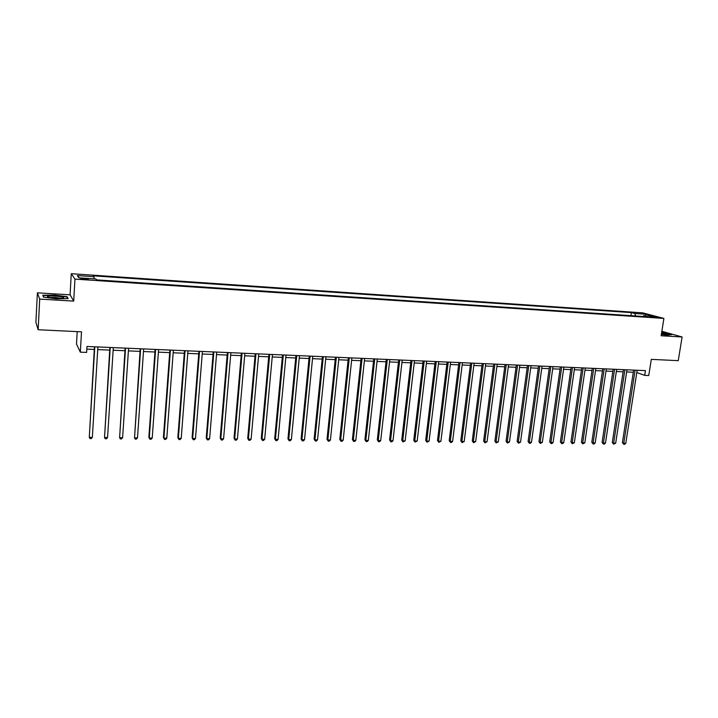 <?xml version="1.0" encoding="UTF-8"?>
<svg xmlns="http://www.w3.org/2000/svg" width="718" height="718" viewBox="0 0 718 718"><rect width="100%" height="100%" fill="white"/><g stroke="black" fill="none" stroke-linecap="round" stroke-linejoin="round"><path stroke-width="1.08" d="M84.903 279.419L88.35 279.069L84.177 278.449L80.721 278.799L84.903 279.419M77.212 331.626L76.494 344.012L80.326 352.17L86.618 352.421L86.977 346.471L645.455 370.614L644.71 375.37L648.749 375.541L651.307 359.359L678.25 360.66L682.1 336.984L661.852 331.285M37.381 292.845L35.9 322.319L38.153 329.741L39.705 299.101L73.703 301.111L74.95 279.114L71.27 273.684L70.086 294.838L37.381 292.845L39.705 299.101M74.95 279.114L663.899 318.424L642.655 312.851L71.27 273.684M653.174 316.692L650.203 316.719L657.966 317.5L653.174 316.692L653.075 317.32M635.663 315.983L634.73 313.488L631.364 312.599L93.295 275.829L94.013 276.699L94.094 278.844M634.73 313.488L645.536 314.224L654.349 316.539L643.436 315.812L642.852 316.467M94.013 276.699L77.302 275.568L78.917 277.83L95.889 278.97L96.643 279.885L646.927 316.737L643.436 315.812M80.326 352.17L81.511 331.833L38.153 329.741M663.899 318.424L661.143 335.755L682.1 336.984M636.794 372.561L644.71 375.37M86.815 349.127L94.291 349.442M97.729 349.585L109.701 350.097M113.148 350.24L124.941 350.734M128.396 350.887L140.019 351.371M143.474 351.524L154.935 352.008M158.4 352.152L169.69 352.628M173.155 352.78L184.284 353.247M187.757 353.391L198.733 353.857M202.207 354.001L213.022 354.459M216.504 354.611L227.166 355.06M230.657 355.204L241.158 355.652M244.65 355.796L255.016 356.236M258.507 356.388L268.72 356.819M272.221 356.963L282.291 357.393M285.791 357.537L295.717 357.959M299.226 358.111L309.009 358.524M312.518 358.668L322.176 359.081M325.685 359.224L335.198 359.628M338.708 359.781L348.095 360.176M351.614 360.319L360.867 360.714M364.385 360.867L373.513 361.253M377.022 361.396L386.024 361.782M389.542 361.926L398.427 362.303M401.945 362.455L410.696 362.823M414.214 362.967L422.857 363.335M426.375 363.488L434.893 363.846M438.411 363.99L446.82 364.349M450.339 364.502L458.623 364.852M462.15 364.995L470.326 365.345M473.844 365.489L481.913 365.83M485.431 365.983L493.383 366.315M496.91 366.467L504.754 366.799M508.272 366.952L516.018 367.275M519.536 367.428L527.174 367.751M530.701 367.894L538.231 368.217M541.749 368.361L549.189 368.675M552.707 368.828L560.04 369.133M563.558 369.285L570.792 369.591M574.31 369.743L581.454 370.039M584.964 370.192L592.009 370.488M595.527 370.641L602.474 370.928M605.983 371.08L612.849 371.368M616.358 371.52L623.125 371.807M626.635 371.951L633.312 372.238M631.364 312.599L630.898 315.66M644.926 315.911L645.536 314.224M77.302 275.568L79.375 277.857M661.368 334.382L667.228 335.126L671.59 334.651L661.682 332.389M73.703 301.111L70.086 294.838M43.52 297.135L56.354 298.832L68.174 298.607L67.133 296.722L54.559 295.062L42.766 295.251L43.52 297.135M67.088 297.557L67.133 296.722M633.644 370.102L622.398 442.647L623.762 443.293L635.116 370.165M625.782 443.311L624.579 444.316L623.771 444.307L623.762 443.293L625.782 443.311L637.153 370.255M623.771 444.307L622.398 442.647M623.457 369.662L612.283 442.53L613.639 443.177L624.911 369.725M615.667 443.203L613.657 444.2L613.639 443.177L615.667 443.203L626.967 369.815M613.657 444.2L612.283 442.53M613.172 369.214L602.088 442.414L603.425 443.069L614.617 369.276M605.471 443.087L604.269 444.101L603.452 444.092L603.425 443.069L605.471 443.087L616.681 369.366M603.452 444.092L602.088 442.414M602.797 368.774L591.803 442.297L593.113 442.952L604.224 368.828M595.186 442.97L593.983 443.993L593.158 443.984L593.113 442.952L595.186 442.97L606.315 368.917M593.158 443.984L591.803 442.297M592.332 368.316L581.418 442.18L582.72 442.835L593.741 368.379M584.802 442.862L582.774 443.868L582.72 442.835L584.802 442.862L595.841 368.469M582.774 443.868L581.418 442.18M661.386 334.238L667.076 334.346L661.592 332.919M664.383 334.534L661.431 333.933M661.646 332.605L670.944 334.723M54.918 296.067C47.891 295.834 45.781 296.247 48.591 297.315L55.959 298.275C61.066 298.509 63.633 298.293 63.642 297.629C62.708 296.947 59.791 296.426 54.918 296.067M61.12 298.338L54.981 297.423L49.65 297.548M43.807 297.171L43.152 295.538L54.577 295.358L66.756 296.965L67.663 298.616M43.116 296.13L43.152 295.538M581.768 367.858L570.945 442.064L572.228 442.719L583.16 367.921M574.328 442.746L572.291 443.76L572.228 442.719L574.328 442.746L585.287 368.011M572.291 443.76L570.945 442.064M571.106 367.401L560.372 441.938L561.638 442.602L572.479 367.454M563.765 442.62L562.571 443.652L561.718 443.643L561.638 442.602L563.765 442.62L574.624 367.553M561.718 443.643L560.372 441.938M560.354 366.934L549.71 441.821L550.957 442.485L561.709 366.997M553.102 442.503L551.909 443.544L551.047 443.536L550.957 442.485L553.102 442.503L563.872 367.086M551.047 443.536L549.71 441.821M549.494 366.467L538.949 441.696L540.178 442.36L550.832 366.521M542.341 442.387L540.277 443.419L540.178 442.36L542.341 442.387L553.013 366.62M540.277 443.419L538.949 441.696M538.545 365.992L528.089 441.57L529.301 442.243L539.855 366.045M531.482 442.261L530.288 443.311L529.417 443.302L529.301 442.243L531.482 442.261L542.063 366.144M529.417 443.302L528.089 441.57M527.479 365.516L517.122 441.444L518.315 442.117L528.78 365.57M520.523 442.144L518.45 443.185L518.315 442.117L520.523 442.144L531.006 365.668M518.45 443.185L517.122 441.444M516.323 365.031L506.064 441.319L507.24 441.992L517.597 365.085M509.466 442.019L507.384 443.069L507.24 441.992L509.466 442.019L519.841 365.184M507.384 443.069L506.064 441.319M505.05 364.547L494.899 441.193L496.057 441.866L506.307 364.6M498.301 441.893L496.21 442.943L496.057 441.866L498.301 441.893L508.577 364.699M496.21 442.943L494.899 441.193M493.679 364.053L483.636 441.067L484.767 441.741L494.917 364.107M487.037 441.767L484.937 442.826L484.767 441.741L487.037 441.767L497.206 364.205M484.937 442.826L483.636 441.067M482.2 363.559L472.264 440.933L473.377 441.615L483.411 363.613M475.666 441.642L473.566 442.701L473.377 441.615L475.666 441.642L485.727 363.712M473.566 442.701L472.264 440.933M470.613 363.057L460.785 440.798L461.88 441.489L471.807 363.111M464.187 441.516L462.078 442.584L461.88 441.489L464.187 441.516L474.131 363.209M462.078 442.584L460.785 440.798M458.91 362.554L449.199 440.672L450.267 441.364L460.076 362.599M452.6 441.382L451.416 442.467L450.482 442.459L450.267 441.364L452.6 441.382L462.437 362.698M450.482 442.459L449.199 440.672M447.099 362.043L437.495 440.538L438.545 441.229L448.247 362.087M440.906 441.256L438.779 442.333L438.545 441.229L440.906 441.256L450.626 362.195M438.779 442.333L437.495 440.538M435.171 361.522L425.693 440.403L426.716 441.094L436.293 361.576M429.095 441.121L426.968 442.207L426.716 441.094L429.095 441.121L438.698 361.675M426.968 442.207L425.693 440.403M423.126 361.001L413.765 440.269L414.771 440.969L424.23 361.046M417.176 440.996L415.04 442.082L414.771 440.969L417.176 440.996L426.654 361.154M415.04 442.082L413.765 440.269M410.974 360.481L401.73 440.125L402.717 440.834L412.042 360.526M405.14 440.861L402.995 441.947L402.717 440.834L405.14 440.861L414.492 360.633M402.995 441.947L401.73 440.125M398.696 359.942L389.578 439.99L390.538 440.69L399.738 359.996M392.979 440.726L391.813 441.83L390.834 441.821L390.538 440.69L392.979 440.726L402.215 360.095M390.834 441.821L389.578 439.99M386.293 359.413L377.309 439.847L378.242 440.556L387.316 359.458M380.711 440.583L379.544 441.696L378.557 441.687L378.242 440.556L380.711 440.583L389.811 359.565M378.557 441.687L377.309 439.847M373.773 358.865L364.923 439.712L365.83 440.421L374.769 358.91M368.325 440.448L367.149 441.561L366.153 441.552L365.83 440.421L368.325 440.448L377.291 359.018M366.153 441.552L364.923 439.712M361.127 358.327L352.412 439.569L353.292 440.278L362.096 358.363M355.814 440.305L354.647 441.435L353.642 441.417L353.292 440.278L355.814 440.305L364.636 358.47M353.642 441.417L352.412 439.569M348.347 357.77L339.776 439.425L340.637 440.143L349.289 357.815M343.177 440.17L342.01 441.301L340.996 441.283L340.637 440.143L343.177 440.17L351.865 357.923M340.996 441.283L339.776 439.425M335.45 357.214L327.013 439.272L327.848 439.999L336.365 357.25M330.415 440.026L329.257 441.157L328.225 441.148L327.848 439.999L330.415 440.026L338.959 357.367M328.225 441.148L327.013 439.272M322.418 356.649L314.125 439.129L314.933 439.856L323.306 356.684M317.527 439.883L316.369 441.023L315.328 441.014L314.933 439.856L317.527 439.883L325.927 356.801M315.328 441.014L314.125 439.129M309.252 356.083L301.111 438.976L301.892 439.703L310.113 356.119M304.513 439.739L303.355 440.879L302.305 440.87L301.892 439.703L304.513 439.739L312.761 356.236M302.305 440.87L301.111 438.976M295.951 355.509L287.963 438.833L288.717 439.56L296.785 355.545M291.364 439.587L290.207 440.744L289.148 440.735L288.717 439.56L291.364 439.587L299.46 355.661M289.148 440.735L287.963 438.833M282.524 354.925L274.689 438.68L275.407 439.416L283.323 354.961M278.081 439.443L276.933 440.601L275.865 440.592L275.407 439.416L278.081 439.443L286.024 355.078M275.865 440.592L274.689 438.68M268.945 354.342L261.271 438.527L261.962 439.263L269.717 354.369M264.664 439.29L263.515 440.457L262.438 440.448L261.962 439.263L264.664 439.29L272.445 354.486M262.438 440.448L261.271 438.527M255.231 353.75L247.719 438.375L248.383 439.111L255.967 353.777M251.112 439.138L249.972 440.313L248.877 440.305L248.383 439.111L251.112 439.138L258.731 353.893M248.877 440.305L247.719 438.375M241.374 353.148L234.032 438.213L234.66 438.958L242.083 353.175M237.416 438.985L236.285 440.17L235.181 440.152L234.66 438.958L237.416 438.985L244.874 353.301M235.181 440.152L234.032 438.213M227.373 352.538L220.202 438.061L220.803 438.806L228.046 352.574M223.585 438.833L222.454 440.017L221.341 440.008L220.803 438.806L223.585 438.833L230.864 352.691M221.341 440.008L220.202 438.061M213.228 351.928L206.228 437.899L206.793 438.644L213.865 351.955M209.611 438.68L208.48 439.865L207.349 439.856L206.793 438.644L209.611 438.68L216.71 352.08M207.349 439.856L206.228 437.899M198.931 351.308L192.11 437.738L192.648 438.492L199.532 351.335M195.484 438.519L194.363 439.721L193.223 439.703L192.648 438.492L195.484 438.519L202.413 351.461M193.223 439.703L192.11 437.738M184.481 350.689L177.84 437.576L178.342 438.33L185.047 350.716M181.214 438.366L180.092 439.569L178.944 439.551L178.342 438.33L181.214 438.366L187.954 350.842M178.944 439.551L177.84 437.576M169.879 350.052L163.426 437.406L163.892 438.168L170.408 350.079M166.791 438.204L165.678 439.407L164.512 439.398L163.892 438.168L166.791 438.204L173.352 350.204M164.512 439.398L163.426 437.406M155.115 349.415L148.859 437.244L149.29 438.007L155.609 349.442M152.225 438.043L151.103 439.254L149.936 439.245L149.29 438.007L152.225 438.043L158.579 349.567M149.936 439.245L148.859 437.244M140.198 348.777L134.526 437.845L140.647 348.795M137.488 437.872L136.384 439.102L135.199 439.084L134.526 437.845L137.488 437.872L143.654 348.921M125.112 348.122L119.61 437.675L125.533 348.14M122.607 437.711L121.504 438.94L120.301 438.922L119.61 437.675L122.607 437.711L128.567 348.275M109.863 347.458L104.532 437.513L110.24 347.476M107.556 437.54L106.461 438.779L105.25 438.761L104.532 437.513L107.556 437.54L113.309 347.611M94.453 346.794L89.283 437.343L94.785 346.812M92.344 437.37L91.249 438.617L90.028 438.599L89.283 437.343L92.344 437.37L97.89 346.947M651.325 317.024L651.397 316.575M666.546 334.552L667.076 334.346M62.403 298.221L63.642 297.629"/></g></svg>
